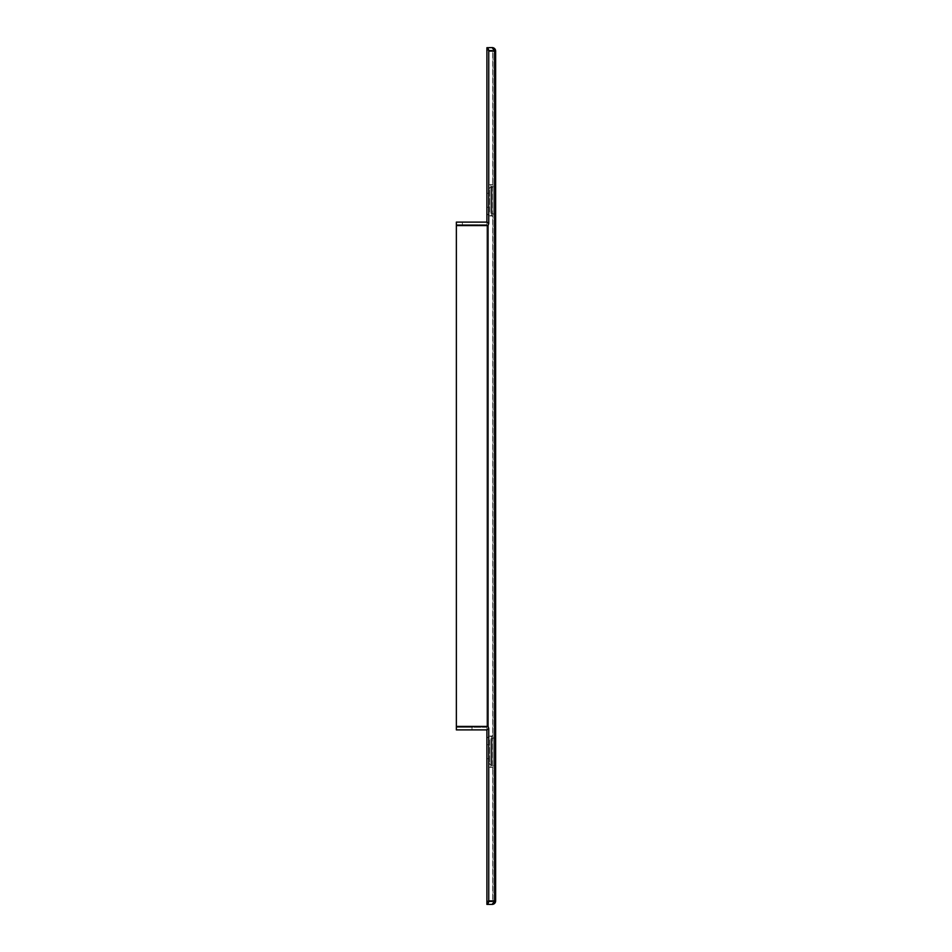 <?xml version="1.0" encoding="UTF-8"?>
<svg xmlns="http://www.w3.org/2000/svg" width="952" height="952" viewBox="0 0 952 952"><rect width="100%" height="100%" fill="white"/><g stroke="black" fill="none" stroke-linecap="round" stroke-linejoin="round"><path stroke-width="0.71" stroke-dasharray="4.76 3.57" d="M486.9 729.898L486.9 727.28L456.365 727.28L456.365 729.898L486.9 729.898L456.365 729.898L486.9 729.898L488.757 728.506L488.757 900.913A3.487 2.463 90 0 1 486.9 904.293L486.9 222.102L486.9 224.72L456.365 224.72L456.365 225.588L486.9 225.588L486.9 727.28L486.9 224.72L486.9 225.588L456.365 225.588L456.365 222.102L486.9 222.102L486.9 729.898L486.9 727.28L456.365 727.28L456.365 222.102L486.9 222.102L486.9 47.707A3.487 2.463 90 0 1 488.757 51.087L494.612 51.087L492.136 47.6A3.487 3.487 0 0 1 495.635 51.087L495.635 900.913L494.612 900.913L494.612 51.087L495.635 51.087A3.487 3.487 0 0 0 492.136 47.6M462.386 727.28L471.99 727.28L462.386 727.28L471.99 727.28L462.386 727.28L462.386 729.898L471.99 729.898L462.386 729.898L471.99 729.898L462.386 729.898L462.386 727.28M486.9 727.28L456.365 727.28L456.365 225.588L456.365 729.898L456.365 727.28L486.9 727.28M486.9 224.72L486.9 222.102L456.365 222.102L456.365 224.72L486.9 224.72M471.99 224.72L462.386 224.72L471.99 224.72L462.386 224.72L471.99 224.72L471.99 222.102L462.386 222.102L471.99 222.102L462.386 222.102L471.99 222.102L471.99 224.72M492.136 50.218L486.9 50.218L492.136 50.218A0.869 0.869 0 0 1 493.017 51.087A0.869 0.869 0 0 0 492.136 50.218A0.869 0.619 -90 0 1 492.755 51.087L492.136 50.218A0.869 0.869 0 0 1 493.017 51.087L486.9 51.087L493.017 51.087L493.017 900.913A0.869 0.869 0 0 1 492.136 901.782A0.869 0.869 0 0 0 493.017 900.913L493.017 51.087M492.136 901.782L486.9 901.782L492.136 901.782A0.869 0.619 90 0 0 492.755 900.913L492.136 901.782A0.869 0.869 0 0 0 493.017 900.913L493.017 900.913M488.757 51.087L488.757 223.494L486.9 222.102M486.9 901.782L486.9 900.913L492.755 900.913L492.755 51.087L492.755 900.913L486.9 900.913L486.9 901.782M492.136 904.4L494.612 900.913L488.757 900.913M488.757 728.506L488.055 726.412L488.055 225.588L456.365 225.588M488.757 223.494L488.055 225.588M471.99 729.898L471.99 727.28L471.99 729.898M462.386 224.72L462.386 222.102L462.386 224.72M486.9 744.726L486.9 758.696L486.9 744.726L489.518 744.726L489.518 758.696L489.518 744.726M486.9 758.696L489.518 758.696M486.9 207.274L486.9 193.304L486.9 207.274L489.518 207.274L489.518 193.304L489.518 207.274M486.9 193.304L489.518 193.304M489.518 740.025L489.518 763.409L489.518 740.025A1.392 1.392 0 0 1 490.923 738.621L491.613 738.621L491.613 764.801L491.613 738.621A4.01 4.01 0 0 0 495.635 734.611L495.635 768.811A4.01 4.01 0 0 0 491.613 764.801L490.923 764.801L490.923 738.621L490.923 764.801A1.392 1.392 0 0 1 489.518 763.409M489.518 211.975L489.518 188.591L489.518 211.975A1.392 1.392 0 0 0 490.923 213.379L491.613 213.379L491.613 187.199L491.613 213.379A4.01 4.01 0 0 1 495.635 217.389L495.635 183.189L495.635 217.389M489.518 188.591A1.392 1.392 0 0 1 490.923 187.199L491.613 187.199A4.01 4.01 0 0 0 495.635 183.189M493.017 734.611L493.017 768.811L493.017 734.611A1.392 1.392 0 0 1 491.613 736.003L490.923 736.003L490.923 767.419L490.923 736.003A4.01 4.01 0 0 0 486.9 740.025L486.9 763.409L486.9 740.025M493.017 768.811A1.392 1.392 0 0 0 491.613 767.419L490.923 767.419A4.01 4.01 0 0 1 486.9 763.409M493.017 217.389L493.017 183.189L493.017 217.389A1.392 1.392 0 0 0 491.613 215.997L490.923 215.997L490.923 184.581L490.923 215.997A4.01 4.01 0 0 1 486.9 211.975L486.9 188.591L486.9 211.975M493.017 183.189A1.392 1.392 0 0 1 491.613 184.581L490.923 184.581A4.01 4.01 0 0 0 486.9 188.591M495.635 768.811L495.635 734.611M486.9 726.412L456.365 726.412L486.9 726.412M488.055 726.412L456.365 726.412M490.923 213.379L490.923 187.199L490.923 213.379M491.613 736.003L491.613 767.419L491.613 736.003M491.613 215.997L491.613 184.581L491.613 215.997"/><path stroke-width="1.43" d="M456.365 726.412L456.365 729.898L486.9 729.898L488.757 728.506L488.055 726.412L488.055 225.588L456.365 225.588L456.365 726.412L488.055 726.412M486.9 222.102L486.9 47.707A3.487 2.463 90 0 1 488.757 51.087L488.757 223.494L486.9 222.102L456.365 222.102L456.365 225.588M488.757 728.506L488.757 900.913A3.487 2.463 90 0 1 486.9 904.293L486.9 729.898M486.9 901.782L486.9 900.913L486.9 901.782M488.757 900.913L494.612 900.913L494.612 51.087L492.136 47.6L486.9 47.707L492.136 47.6A3.487 3.487 0 0 1 495.635 51.087L495.635 900.913A3.487 3.487 0 0 1 492.136 904.4A3.487 3.487 0 0 0 495.635 900.913A3.487 3.487 0 0 1 492.136 904.4L492.47 904.364M495.635 900.913L494.612 900.913L492.136 904.4L486.9 904.4L492.136 904.4M488.757 223.494L488.055 225.588M488.757 51.087L495.635 51.087"/></g></svg>
